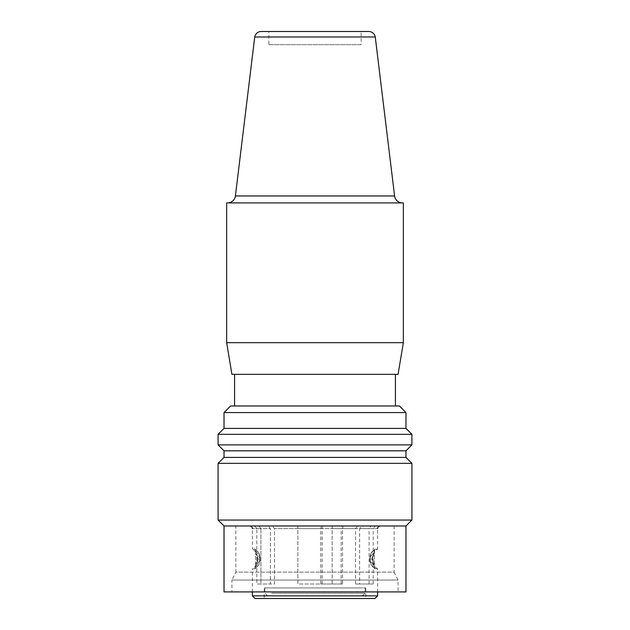 <?xml version="1.0" encoding="UTF-8"?>
<svg xmlns="http://www.w3.org/2000/svg" width="630" height="630" viewBox="0 0 630 630"><rect width="100%" height="100%" fill="white"/><g stroke="black" fill="none" stroke-linecap="round" stroke-linejoin="round"><path stroke-width="0.47" stroke-dasharray="3.15 2.36" d="M231.927 591.909L398.073 591.909L231.927 591.909L231.927 580.041L398.073 580.041L231.927 580.041L235.88 572.127L394.12 572.127L398.073 580.041L398.073 591.909M405.98 591.909L224.02 591.909M394.12 525.979L394.12 572.127L235.88 572.127L235.88 525.979L394.12 525.979L235.88 525.979M342.555 583.994L320.788 583.994L342.555 583.994L342.555 528.617L343.24 525.979L268.349 525.979L380.268 525.979L361.651 525.979L359.612 528.617L373.173 528.617L375.212 525.979M343.24 525.979L361.651 525.979M254.788 525.979L268.349 525.979L254.788 525.979L258.875 525.979L254.788 525.979L256.827 528.617L254.788 525.979M258.875 525.979L249.732 525.979L258.875 525.979L260.922 528.617L258.875 525.979M230.611 405.98L399.389 405.98M234.565 405.98L395.435 405.98L234.565 405.98M224.02 428.4L405.98 428.4M224.02 412.579L405.98 412.579M218.082 434.33L411.918 434.33M224.02 457.411L405.98 457.411M405.98 450.82L224.02 450.82M218.082 463.341L411.918 463.341M411.918 520.041L218.082 520.041M405.98 525.979L224.02 525.979M320.788 583.994L320.788 528.617L274.483 528.617L274.483 583.994L256.827 583.994L270.388 583.994L270.388 528.617L268.349 525.979L270.388 528.617L256.827 528.617L270.388 528.617L270.388 583.994L274.483 583.994L274.483 528.617L272.436 525.979L274.483 528.617L297.856 528.617L297.856 525.979L297.856 583.994L332.144 583.994L332.144 528.617L377.63 528.617L369.078 528.617L371.125 525.979M260.922 583.994L256.827 583.994L256.827 528.617L256.827 583.994L260.922 583.994L260.922 528.617L252.37 528.617L260.922 528.617L260.922 583.994M321.481 525.979L320.788 528.617M322.867 525.979L322.174 528.617L342.555 528.617M322.174 583.994L322.174 528.617M252.37 591.909L252.37 568.835L254.662 568.835C255.244 568.37 255.552 567.024 255.567 564.787C255.552 567.024 255.244 568.37 254.662 568.835L252.37 568.835A10.553 10.553 0 0 0 257.639 559.692L257.639 558.188A10.553 10.553 0 0 0 252.37 549.053L254.662 549.053C255.244 549.51 255.552 550.864 255.567 553.101C255.552 550.864 255.244 549.51 254.662 549.053L252.37 549.053L252.37 528.617M255.567 564.787L255.567 553.101L257.505 558.188L260.032 558.188L260.017 557.707L258.93 553.542L256.544 550.407L254.662 549.053L260.032 558.188L257.639 558.188L260.143 558.188L260.032 559.692L254.662 568.835L257.528 566.465L258.93 564.346L260.143 559.692L257.505 559.692L257.048 555.589L255.567 553.101L255.567 564.787L257.142 562.023L257.505 559.692L255.567 564.787M252.37 595.862L377.63 595.862M255 598.5L375 598.5M289.619 598.5L365.77 598.5L289.619 598.5M264.23 587.947L365.77 587.947L264.23 587.947L264.23 598.5M358.391 587.947L264.891 587.947L358.391 587.947M271.609 593.224L365.109 593.224L271.609 593.224M356.107 595.862L267.53 595.862L356.107 595.862M374.433 564.787L374.433 553.101C374.448 550.864 374.755 549.51 375.338 549.053L375.338 549.053C374.755 549.51 374.448 550.864 374.433 553.101L372.495 558.188L372.952 555.589L374.433 553.101L374.433 564.787C374.448 567.024 374.755 568.37 375.338 568.835L372.472 566.465L371.07 564.346L369.967 559.692L375.338 568.835C374.755 568.37 374.448 567.024 374.433 564.787L372.858 562.023L372.495 558.188L369.967 558.188L369.983 557.707L371.07 553.542L373.456 550.407L375.338 549.053L369.857 558.188L372.495 558.188L372.495 559.692L374.433 564.787M377.63 591.909L377.63 568.835L375.338 568.835L377.63 568.835A10.553 10.553 0 0 1 372.361 559.692L372.361 558.188A10.553 10.553 0 0 1 377.63 549.053L375.338 549.053L377.63 549.053L377.63 528.617M359.612 583.994L373.173 583.994L355.517 583.994L359.612 583.994L359.612 528.617M355.517 583.994L355.517 528.617L341.169 528.617L341.862 525.979M357.564 525.979L355.517 528.617M332.144 525.979L332.144 528.617L297.856 528.617L297.856 583.994L332.144 583.994L332.144 525.979M341.169 583.994L341.169 528.617M226.65 202.915L403.35 202.915M227.556 202.915L402.444 202.915L227.556 202.915M254.733 36.997L375.267 36.997M261.237 31.5L368.763 31.5M268.852 31.5L361.147 31.5L361.147 44.683L268.852 44.683L268.852 31.5M373.173 583.994L373.173 528.617M369.078 583.994L369.078 528.617M398.073 374.338L231.927 374.338M395.435 374.338L234.565 374.338L395.435 374.338M268.852 44.683L361.147 44.683M403.35 342.689L226.65 342.689M411.918 444.882L218.082 444.882M257.639 559.692L260.032 559.692L257.639 559.692M257.505 558.188L260.032 558.188L260.032 559.692L257.505 559.692L257.505 558.188M372.361 559.692L369.857 559.692L372.495 559.692L369.967 559.692L369.967 558.188L372.361 558.188L369.967 558.188L369.967 559.692L372.361 559.692M235.407 195.962L394.593 195.962M260.143 558.188C259.41 555.069 260.907 553.88 254.756 549.084C258.166 551.124 259.962 554.156 260.143 558.188L260.143 559.692C260.474 561.574 259.024 566.228 254.756 568.803C256.158 568.205 257.615 566.638 259.143 564.118L260.143 558.188M267.53 595.862L264.891 593.224L264.891 587.947M362.47 595.862L365.109 593.224L365.109 587.947M375.244 568.803C373.842 568.205 372.385 566.638 370.857 564.118L369.857 559.692C369.526 561.574 370.975 566.228 375.244 568.803M369.857 558.188L369.857 559.692L369.857 558.188C370.59 555.069 369.093 553.88 375.244 549.084C371.834 551.124 370.038 554.156 369.857 558.188M365.77 587.947L365.77 598.5"/><path stroke-width="0.94" d="M405.98 525.979L224.02 525.979L224.02 591.909L405.98 591.909L405.98 525.979L411.918 520.041L411.918 463.341L218.082 463.341L218.082 520.041L411.918 520.041M411.918 434.33L405.98 428.4L405.98 412.579L399.389 405.98L230.611 405.98L224.02 412.579L224.02 428.4L218.082 434.33L218.082 444.882L411.918 444.882L411.918 434.33L218.082 434.33M411.918 444.882L405.98 450.82L224.02 450.82L218.082 444.882M224.02 450.82L224.02 457.411L218.082 463.341M405.98 450.82L405.98 457.411L411.918 463.341M224.02 525.979L218.082 520.041M252.37 595.862L255 598.5L375 598.5L377.63 595.862L252.37 595.862L252.37 591.909M254.733 36.997L375.267 36.997A6.591 6.591 0 0 0 368.763 31.5L261.237 31.5A6.591 6.591 0 0 0 254.733 36.997L235.407 195.962A7.914 7.914 0 0 1 227.556 202.915M403.35 202.915L226.65 202.915L226.65 342.689L403.35 342.689L403.35 202.915M375.267 36.997L394.593 195.962A7.914 7.914 0 0 0 402.444 202.915M361.147 31.5L268.852 31.5M226.65 342.689L231.927 374.338L398.073 374.338L403.35 342.689M234.565 374.338L234.565 405.98M395.435 374.338L395.435 405.98M405.98 428.4L224.02 428.4M405.98 412.579L224.02 412.579M405.98 457.411L224.02 457.411M394.593 195.962L235.407 195.962M252.37 528.617C252.228 527.026 251.346 526.144 249.732 525.979M377.63 528.617C377.772 527.026 378.654 526.144 380.268 525.979M377.63 595.862L377.63 591.909"/></g></svg>
